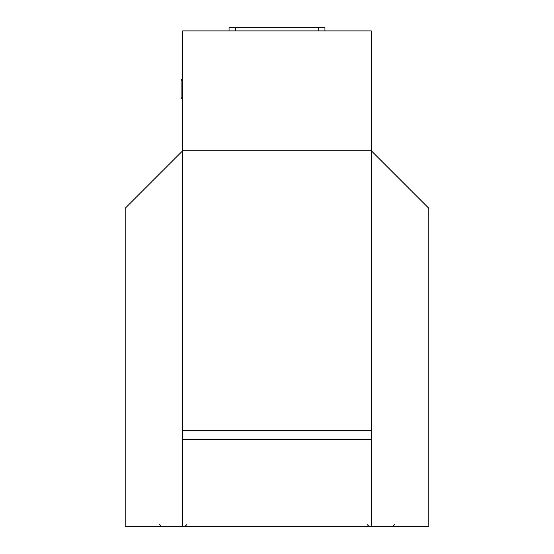 <?xml version="1.0" encoding="UTF-8"?>
<svg xmlns="http://www.w3.org/2000/svg" width="554" height="554" viewBox="0 0 554 554"><rect width="100%" height="100%" fill="white"/><g stroke="black" fill="none" stroke-linecap="round" stroke-linejoin="round"><path stroke-width="0.83" d="M182.716 439.641L182.716 526.3L371.284 526.3L371.284 150.75L182.716 150.75L182.716 439.641L371.284 439.641M371.284 526.3L428.817 526.3L428.817 208.283L371.284 150.75L371.284 30.899L182.716 30.899L182.716 150.75L125.183 208.283L125.183 526.3L182.716 526.3M182.716 98.252L181.116 98.252L181.116 79.478L182.716 79.478M182.716 98.349L181.116 98.252M181.116 98.522L182.716 98.522L181.116 98.349M182.716 79.506L181.116 79.506L182.716 79.499M182.716 430.416L371.284 430.416M324.942 27.7L324.942 30.899L324.942 27.7L229.058 27.7L229.058 30.899M182.716 98.072L181.116 98.072M182.716 98.467L181.116 98.467M182.716 79.554L181.116 79.554M182.716 79.693L181.116 79.693M182.716 79.838L181.116 79.838M182.716 80.005L181.116 80.005M182.716 80.088L181.116 80.088M182.716 80.171L181.116 80.171M182.716 97.829L181.116 97.829M318.55 30.899L318.55 27.7M235.45 30.899L235.45 27.7M367.288 524.7L368.888 526.3L367.288 524.7M394.462 524.7L392.862 526.3L394.462 524.7M159.538 524.7L161.138 526.3L159.538 524.7M186.712 524.7L185.112 526.3L186.712 524.7"/></g></svg>
